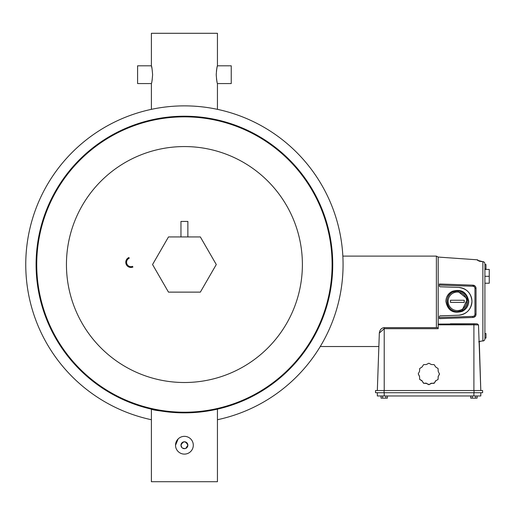 <?xml version="1.0" encoding="UTF-8"?>
<svg xmlns="http://www.w3.org/2000/svg" width="515" height="515" viewBox="0 0 515 515"><rect width="100%" height="100%" fill="white"/><g stroke="black" fill="none" stroke-linecap="round" stroke-linejoin="round"><path stroke-width="0.77" d="M216.5 78.885L216.603 79.619M216.841 80.971L217.073 82.072M151.565 82.889L151.449 83.353M151.391 109.347L151.391 83.572C151.79 83.044 152.195 80.083 152.607 74.688C152.195 69.293 151.79 66.332 151.391 65.811L151.391 33.295L217.439 33.295L217.439 65.811L231.241 65.811L231.241 83.572L217.439 83.572L217.439 109.347M217.079 67.259L217.439 65.811C217.04 66.332 216.635 69.293 216.223 74.688C216.635 80.089 217.04 83.05 217.439 83.572M216.731 80.392L216.609 79.632M151.989 68.411L151.391 65.811L137.595 65.811L137.595 83.572L151.391 83.572M152.221 79.632L151.996 80.952M216.609 69.718L216.841 68.405M217.073 67.311L217.266 66.487M217.439 65.811L217.066 67.323M216.957 67.826L216.409 71.237L216.97 67.78M151.874 67.826L151.597 66.622M151.571 66.506L152.002 68.45M151.391 419.725A158.665 158.665 0 0 1 184.415 105.871A158.665 158.665 0 0 1 217.439 419.725M214.922 409.683L194.973 412.476M193.968 412.547L184.415 412.856C164.362 411.627 153.354 410.384 151.391 409.129L152.897 409.464M212.013 410.262L214.897 409.689M184.415 116.216A148.32 148.32 0 0 1 332.735 264.536A148.32 148.32 0 0 1 184.415 412.856A148.32 148.32 0 0 1 36.095 264.536A148.32 148.32 0 0 1 184.415 116.216A148.32 148.32 0 0 1 332.735 264.536A148.32 148.32 0 0 1 184.415 412.856A148.32 148.32 0 0 1 36.095 264.536A148.32 148.32 0 0 1 184.415 116.216M175.531 445.224A8.884 8.884 0 0 1 184.415 436.347A8.884 8.884 0 0 1 193.299 445.224A8.884 8.884 0 0 1 184.415 454.108A8.884 8.884 0 0 1 175.531 445.224L178.132 438.947M151.391 409.129L151.391 481.705L217.439 481.705L217.439 409.129M181.982 447.67L180.965 445.224C183.269 440.776 185.567 440.776 187.866 445.224A3.451 3.451 0 0 1 184.415 448.674A3.451 3.451 0 0 1 180.965 445.224A3.451 3.451 0 0 1 184.415 441.78A3.451 3.451 0 0 1 187.866 445.224L185.735 448.411M185.091 448.61L182.503 448.095M180.965 236.945L180.965 221.424L187.866 221.424L187.866 236.945M200.348 292.127L216.281 264.536L200.348 236.945L168.482 236.945L152.556 264.536L168.482 292.127L200.348 292.127M378.828 347.58L377.328 390.537L379.33 333.063L384.222 328.686L384.222 390.537M480.804 392.713L480.804 395.971L377.328 395.971L377.328 392.713M482.6 390.537L482.6 392.713L482.6 390.537L474.045 390.537L474.045 392.713L482.6 392.713M474.045 390.537L375.532 390.537L375.532 392.713L474.045 392.713M479.278 341.554L480.804 390.537L478.499 324.933L473.903 324.823L473.903 390.537M438.188 324.09L477.321 323.858L473.903 323.774L473.903 324.823L438.188 324.823L438.188 257.069L477.45 259.811L479.278 261.086M473.903 323.774L450.335 323.774M477.193 323.851L478.499 324.933M438.188 327.637L384.222 327.637L384.222 328.686L438.188 328.686L438.188 324.823M438.072 379.407L435.696 380.92L434.184 383.289L431.37 383.418L428.866 384.711L426.369 383.418L423.555 383.289L422.043 380.92L419.667 379.407L419.538 376.594L418.244 373.832L419.538 371.341L419.667 368.528L422.043 367.015L423.555 364.646L426.369 364.517L428.866 363.223L431.37 364.517L434.184 364.646L435.696 367.015L438.072 368.528L438.201 371.341L439.495 374.102L438.201 376.594L438.072 379.407L435.696 380.92M435.696 380.656L434.184 383.289M434.184 383.025L431.37 383.418M431.37 383.154L428.866 384.711M428.866 384.448L426.369 383.418M426.369 383.154L423.555 383.289M423.555 383.025L422.043 380.92M422.043 380.656L419.667 379.407M419.667 379.143L419.538 376.594M419.538 376.33L418.244 373.832M439.495 373.832L438.201 376.594M438.201 376.33L438.072 379.143M381.036 395.971L381.036 398.14L385.819 398.14L385.819 395.971M385.819 398.14L387.415 398.14L387.415 395.971M382.632 398.14L382.632 395.971M470.716 395.971L470.716 398.14L475.5 398.14L475.5 395.971M475.5 398.14L477.096 398.14L477.096 395.971M472.313 398.14L472.313 395.971M452.17 291.348C448.185 293.447 446.08 296.775 445.868 301.32C447.664 310.59 453.155 313.925 462.341 311.33C466.397 309.212 468.528 305.878 468.734 301.32C466.854 291.999 461.337 288.67 452.17 291.348L452.737 292.069L457.378 290.969L467.453 298.977L461.936 310.609L457.378 311.665C446.872 312.341 443.08 296.196 452.737 292.069A10.345 10.345 0 0 1 457.378 290.969A10.345 10.345 0 0 0 447.026 301.32A10.345 10.345 0 0 0 457.378 311.665A10.345 10.345 0 0 0 467.723 301.32A10.345 10.345 0 0 0 457.378 290.969A10.345 10.345 0 0 0 447.026 301.32A10.345 10.345 0 0 0 457.378 311.665A10.345 10.345 0 0 0 467.723 301.32A10.345 10.345 0 0 0 457.378 290.969A10.345 10.345 0 0 1 467.723 301.32A10.345 10.345 0 0 1 457.378 311.665L459.708 311.401M475.145 286.186L472.886 285.162L439.327 283.99L439.327 285.922A0.856 0.856 0 0 0 440.158 286.778L458.524 287.422C466.725 288.471 471.199 293.099 471.946 301.32C471.199 309.541 466.725 314.176 458.524 315.219L440.158 315.862A0.856 0.856 0 0 0 439.327 316.712L439.327 318.65L472.886 317.478A3.257 3.257 0 0 0 476.027 314.221L476.027 288.419L475.525 286.681M475.976 314.826L476.027 314.221L475.976 314.826A3.257 3.257 0 0 0 476.027 314.221L476.027 288.419A3.257 3.257 0 0 0 472.886 285.162L472.847 286.25A2.176 2.176 0 0 1 474.946 288.419L474.946 314.221A2.176 2.176 0 0 1 472.847 316.39L439.327 317.562L439.327 318.65M478.847 260.938A2.176 2.15 0 0 0 477.45 260.307L482.883 261.704L482.883 340.93L481.493 341.065L482.883 340.93A2.176 2.092 180 0 0 484.905 338.844L484.905 263.796L484.905 264.562L485.993 264.562L485.993 269.088L484.905 269.088M484.905 269.422L489.25 269.422L489.25 283.218L484.905 283.218L484.905 333.546L485.993 333.546L485.993 338.072L484.905 338.072M450.496 300.251L464.253 300.251L464.253 302.389L450.496 302.389L450.496 300.251M489.25 276.317L484.905 276.317M439.327 283.99L439.327 285.078L472.847 286.25M458.524 287.422A13.905 13.905 0 0 1 471.946 301.32A13.905 13.905 0 0 1 458.524 315.219L439.829 315.94M482.967 261.71L482.883 261.704A2.176 2.092 180 0 1 484.905 263.796A2.176 2.176 0 0 0 482.935 261.633L481.577 261.581M482.967 340.924L482.928 341.007A2.176 2.176 0 0 0 484.905 338.844M475.525 315.959A3.257 3.257 0 0 0 475.802 315.418L474.122 317.182A3.257 3.257 0 0 0 474.669 316.867M481.493 261.575L478.969 261.111M481.577 341.052L478.686 341.773M479.092 341.497L481.493 341.065M474.122 317.182L475.802 315.418M128.975 257.494A5.176 5.176 0 0 0 126.169 264.259A5.176 5.176 0 0 0 132.928 267.066M129.278 258.227A4.384 4.384 0 0 0 126.902 263.957A4.384 4.384 0 0 0 132.625 266.332M184.415 412.225A147.689 147.689 0 0 0 332.104 264.536A147.689 147.689 0 0 0 184.415 116.847A147.689 147.689 0 0 0 36.726 264.536A147.689 147.689 0 0 0 184.415 412.225M184.415 146.563A117.974 117.974 0 0 1 302.389 264.536A117.974 117.974 0 0 1 184.415 382.51A117.974 117.974 0 0 1 66.441 264.536A117.974 117.974 0 0 1 184.415 146.563M384.087 390.537L384.087 392.713M473.903 395.971L473.903 392.713M384.222 395.971L384.222 392.713M436.385 327.637L436.385 256.11L438.188 257.069M477.45 260.307L477.45 259.811M461.936 310.609L462.341 311.33M457.378 310.584A9.264 9.264 0 0 1 448.114 301.32A9.264 9.264 0 0 1 457.378 292.057A9.264 9.264 0 0 1 466.635 301.32A9.264 9.264 0 0 1 457.378 310.584M472.886 317.478L472.847 316.39M476.027 314.221L474.946 314.221M476.027 288.419L474.946 288.419M384.222 327.637C381.441 327.965 379.806 329.774 379.33 333.063M378.86 346.531L320.253 346.531M436.385 256.11L342.855 256.11"/></g></svg>
